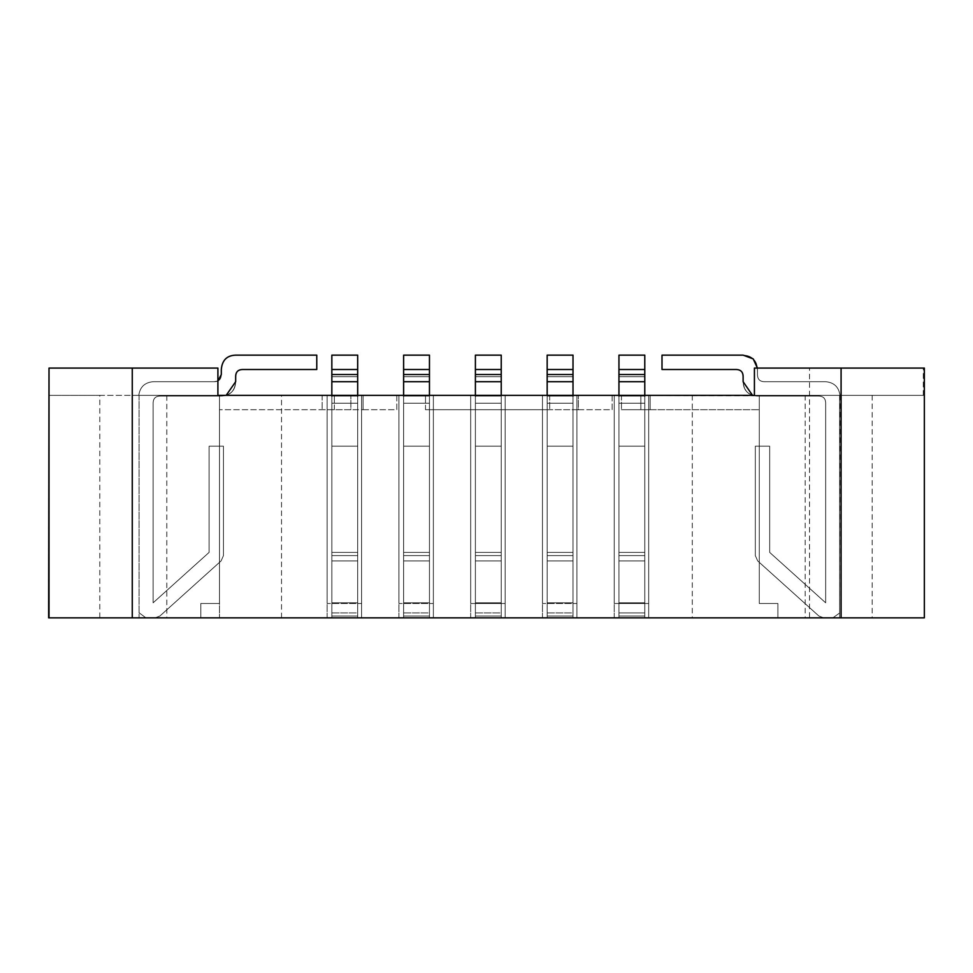 <?xml version="1.0" encoding="UTF-8"?>
<svg xmlns="http://www.w3.org/2000/svg" width="973" height="973" viewBox="0 0 973 973"><rect width="100%" height="100%" fill="white"/><g stroke="black" fill="none" stroke-linecap="round" stroke-linejoin="round"><path stroke-width="0.73" stroke-dasharray="4.87 3.65" d="M132.267 617.855L132.267 368.074L217.903 368.074L217.903 395.342L754.416 395.342L754.416 368.074L809.512 368.074L809.512 617.855L49.015 617.855L49.015 368.074L49.015 395.342L99.793 395.342L99.793 617.855L166.797 617.855L166.797 395.342L217.903 395.342L49.015 395.342L49.015 617.855L48.65 395.342L49.015 617.855M217.903 368.074L49.015 368.074L217.903 368.074M132.267 368.074L49.015 368.074M166.797 617.855L99.793 617.855M505.145 617.855L470.689 617.855L505.145 617.855L470.689 617.855L505.145 617.855L505.145 395.342L578.388 395.342L396.802 395.342L578.388 395.342L396.802 395.342L505.145 395.342L505.145 617.855L505.145 603.491L470.689 603.491L505.145 603.491L470.689 603.491L470.689 395.342L470.689 603.491L505.145 603.491L505.145 395.342L505.145 617.855M99.793 395.342L219.472 395.342L138.786 395.342L219.472 395.342L219.472 603.491L200.815 603.491L200.815 617.855L200.815 603.491L200.815 617.855L139.09 617.855L200.815 617.855L139.09 617.855L200.815 617.855L139.09 617.855L200.815 617.855L139.09 617.855L200.815 617.855L139.09 617.855L200.815 617.855L200.815 603.491L219.472 603.491L219.472 395.342L138.786 395.342L363.063 395.342L166.797 395.342M361.591 617.855L327.135 617.855L361.591 617.855L327.135 617.855L361.591 617.855L361.591 395.342L361.591 617.855L361.591 603.491L327.135 603.491L361.591 603.491L327.135 603.491L327.135 395.342L327.135 603.491L361.591 603.491L361.591 395.342L361.591 617.855M433.362 617.855L398.918 617.855L433.362 617.855L398.918 617.855L433.362 617.855L433.362 395.342L433.362 617.855L433.362 603.491L398.918 603.491L433.362 603.491L398.918 603.491L398.918 395.342L398.918 603.491L433.362 603.491L433.362 395.342L433.362 617.855M644.783 381.708L644.783 355.145L644.783 369.509L644.783 355.145L618.95 355.145L618.95 381.708L618.95 369.509L618.95 381.708L644.783 381.708L644.783 617.855L618.95 617.855L618.95 395.342L618.95 612.917L644.783 612.917L618.95 612.917L618.95 381.708L644.783 381.708L644.783 612.917L644.783 395.342L612.126 395.342L924.35 395.342L759.268 395.342L759.268 603.491L777.889 603.491L777.889 617.855L839.614 617.855L777.889 617.855L839.614 617.855L777.889 617.855L839.614 617.855L777.889 617.855L839.614 617.855L777.889 617.855L839.614 617.855L777.889 617.855L777.889 603.491L759.268 603.491L759.268 395.342L839.991 395.342L612.126 395.342L839.991 395.342L621.455 395.342L818.475 396.06C823.231 396.096 825.627 398.492 825.663 403.236L825.663 602.81L769.679 552.396L769.679 446.169L755.316 446.169L755.316 555.595L757.699 560.934L818.865 616.006L823.669 617.855L832.839 617.855L839.614 613.026L839.614 395.342L759.268 395.342L839.991 395.342L839.614 617.855L839.614 395.342L839.614 617.855L839.614 395.342L839.614 617.855L839.614 395.342L839.614 617.855L839.614 395.342L839.614 617.855L839.614 395.342L839.614 613.026L832.839 617.855L823.669 617.855L818.865 616.006L757.699 560.934L755.316 555.595L755.316 446.169L769.679 446.169L769.679 552.396L825.663 602.81L825.663 403.236C825.627 398.492 823.231 396.096 818.475 396.06L757.468 396.06C748.724 395.768 743.931 390.988 743.117 381.708C743.408 390.465 748.201 395.245 757.468 396.06L818.475 396.06C823.231 396.096 825.627 398.492 825.663 403.236L825.663 602.81L769.679 552.396L769.679 446.169L755.316 446.169L755.316 555.595L757.699 560.934L818.865 616.006L823.669 617.855L832.839 617.855L839.614 613.026L832.839 617.855L823.669 617.855L818.865 616.006L757.699 560.934L755.316 555.595L755.316 446.169L769.679 446.169L769.679 552.396L825.663 602.81L825.663 403.236C825.627 398.492 823.231 396.096 818.475 396.06L757.468 396.06C748.724 395.768 743.931 390.988 743.117 381.708L743.117 376.685L743.117 381.708C743.408 390.465 748.201 395.245 757.468 396.06L818.475 396.06C823.231 396.096 825.627 398.492 825.663 403.236L825.663 602.81L769.679 552.396L769.679 446.169L755.316 446.169L755.316 555.595L757.699 560.934L818.865 616.006L823.669 617.855L832.839 617.855L839.614 613.026L832.839 617.855L823.669 617.855L818.865 616.006L757.699 560.934L755.316 555.595L755.316 446.169L769.679 446.169L769.679 552.396L825.663 602.81L825.663 403.236C825.627 398.492 823.231 396.096 818.475 396.06L757.468 396.06C748.724 395.768 743.931 390.988 743.117 381.708L743.117 376.685C743.08 371.941 740.684 369.545 735.941 369.509L662.005 369.509L735.941 369.509L662.005 369.509L662.005 355.145L662.005 369.509L735.941 369.509L662.005 369.509L662.005 355.145L743.117 355.145L662.005 355.145L662.005 369.509L735.941 369.509L662.005 369.509L662.005 355.145L743.117 355.145C751.874 355.449 756.653 360.229 757.468 369.509C757.176 360.752 752.397 355.972 743.117 355.145L662.005 355.145L662.005 369.509L662.005 355.145L743.117 355.145C751.874 355.449 756.653 360.229 757.468 369.509L757.468 374.532L757.468 369.509C757.176 360.752 752.397 355.972 743.117 355.145L662.005 355.145L743.117 355.145C751.874 355.449 756.653 360.229 757.468 369.509L757.468 374.532C757.505 379.275 759.901 381.671 764.644 381.708C759.901 381.671 757.505 379.275 757.468 374.532L757.468 369.509C757.176 360.752 752.397 355.972 743.117 355.145C751.874 355.449 756.653 360.229 757.468 369.509L757.468 374.532C757.505 379.275 759.901 381.671 764.644 381.708L825.663 381.708C834.043 382.474 838.811 387.011 839.991 395.342C838.811 387.011 834.043 382.474 825.663 381.708C834.043 382.474 838.811 387.011 839.991 395.342C838.811 387.011 834.043 382.474 825.663 381.708C834.043 382.474 838.811 387.011 839.991 395.342C838.811 387.011 834.043 382.474 825.663 381.708C834.043 382.474 838.811 387.011 839.991 395.342C838.811 387.011 834.043 382.474 825.663 381.708C834.043 382.474 838.811 387.011 839.991 395.342C838.811 387.011 834.043 382.474 825.663 381.708L764.644 381.708C759.901 381.671 757.505 379.275 757.468 374.532L757.408 368.074M648.687 617.855L614.243 617.855L648.687 617.855L614.243 617.855L648.687 617.855L648.687 395.342L648.687 617.855L648.687 603.491L614.243 603.491L648.687 603.491L648.687 617.855L648.687 395.342L648.687 603.491L614.243 603.491L614.243 395.342L614.243 603.491L648.687 603.491M576.916 617.855L542.46 617.855L576.916 617.855L542.46 617.855L576.916 617.855L576.916 395.342L576.916 617.855L576.916 603.491L542.46 603.491L576.916 603.491L542.46 603.491L542.46 395.342L542.46 603.491L576.916 603.491L576.916 395.342L576.916 617.855M809.512 368.074L924.35 368.074L924.35 617.855L809.512 617.855M923.632 368.074L754.416 368.074L924.35 368.074L924.35 395.342L924.35 368.074L923.632 368.074L923.632 395.342M219.472 395.342L219.472 617.855L219.472 395.342L219.472 603.491L219.472 395.342L219.472 603.491L200.815 603.491L219.472 603.491L200.815 603.491L219.472 603.491L219.472 395.342L219.472 603.491L219.472 395.342L219.472 603.491L200.815 603.491L219.472 603.491L219.472 395.342M281.525 617.855L281.525 395.342M614.243 617.855L614.243 395.342L614.243 617.855M542.46 617.855L542.46 395.342L542.46 617.855M573.012 395.342L573.012 612.917L547.167 612.917L547.167 395.342L547.167 612.917L573.012 612.917L573.012 355.145L573.012 617.855L573.012 612.917L573.012 617.855L547.167 617.855L547.167 381.708L573.012 381.708L573.012 355.145L547.167 355.145L547.167 617.855L547.167 612.917L547.167 617.855L573.012 617.855L573.012 395.342M777.889 617.855L777.889 603.491L759.268 603.491L759.268 395.342L759.268 603.491L777.889 603.491L759.268 603.491L759.268 395.342L759.268 603.491L777.889 603.491L759.268 603.491L759.268 395.342L759.268 603.491L777.889 603.491L759.268 603.491L759.268 395.342L759.268 603.491L777.889 603.491L777.889 617.855M139.09 395.342L139.09 617.855L139.09 395.342M200.815 617.855L200.815 603.491L219.472 603.491L200.815 603.491L200.815 617.855M327.135 617.855L327.135 395.342L327.135 617.855M357.687 395.342L357.687 612.917L331.842 612.917L331.842 395.342L331.842 612.917L357.687 612.917L357.687 355.145L357.687 617.855L357.687 612.917L357.687 617.855L331.842 617.855L331.842 381.708L357.687 381.708L357.687 355.145L331.842 355.145L331.842 617.855L331.842 612.917L331.842 617.855L357.687 617.855L357.687 395.342M398.918 617.855L398.918 395.342L398.918 617.855M429.458 395.342L429.458 612.917L403.625 612.917L403.625 395.342L403.625 612.917L429.458 612.917L429.458 355.145L429.458 617.855L429.458 612.917L429.458 617.855L403.625 617.855L403.625 381.708L429.458 381.708L429.458 355.145L403.625 355.145L403.625 617.855L403.625 612.917L403.625 617.855L429.458 617.855L429.458 381.708L403.625 381.708M470.689 617.855L470.689 395.342L470.689 617.855M501.229 395.342L501.229 612.917L475.396 612.917L475.396 395.342L475.396 612.917L501.229 612.917L501.229 355.145L501.229 617.855L501.229 612.917L501.229 617.855L475.396 617.855L475.396 381.708L501.229 381.708L501.229 355.145L475.396 355.145L475.396 381.708L475.396 369.509L475.396 381.708L501.229 381.708L501.229 396.06L475.396 396.06L475.396 617.855L475.396 612.917L475.396 617.855L501.229 617.855L501.229 396.06L475.396 396.06L501.229 396.06L475.396 396.06L475.396 395.135M759.268 395.342L759.268 603.491M612.126 395.342L612.126 409.706L578.388 409.706L578.388 395.342L578.388 409.706L612.126 409.706L612.126 395.342M396.802 395.342L396.802 409.706L363.063 409.706L363.063 395.342L363.063 409.706L396.802 409.706L396.802 395.342M692.277 395.342L692.277 617.855M805.17 395.342L805.17 617.855M872.161 395.342L872.161 617.855M650.171 409.706L759.268 409.706L621.455 409.706L650.171 409.706L650.171 395.342L650.171 409.706M621.455 395.342L621.455 409.706L621.455 395.342M640.842 409.706L759.268 409.706L640.842 409.706L640.842 395.342L640.842 409.706M425.505 409.706L549.684 409.706L425.505 409.706L425.505 395.342L425.505 409.706M578.388 409.706L549.684 409.706L578.388 409.706L578.388 395.342L578.388 409.706M547.167 395.342L547.167 381.708L573.012 381.708M475.396 395.342L475.396 381.708M363.063 409.706L363.063 395.342L363.063 409.706L219.472 409.706L363.063 409.706M217.903 380.978L214.133 381.708L153.126 381.708L214.133 381.708L153.126 381.708L214.133 381.708L217.903 380.978L214.133 381.708L153.126 381.708L214.133 381.708L153.126 381.708L214.133 381.708L217.903 380.978L214.133 381.708L153.126 381.708C144.746 382.474 139.966 387.011 138.786 395.342C139.966 387.011 144.746 382.474 153.126 381.708C144.746 382.474 139.966 387.011 138.786 395.342C139.966 387.011 144.746 382.474 153.126 381.708C144.746 382.474 139.966 387.011 138.786 395.342C139.966 387.011 144.746 382.474 153.126 381.708C144.746 382.474 139.966 387.011 138.786 395.342C139.966 387.011 144.746 382.474 153.126 381.708C144.746 382.474 139.966 387.011 138.786 395.342C139.966 387.011 144.746 382.474 153.126 381.708L214.133 381.708C218.876 381.671 221.272 379.275 221.309 374.532L221.309 369.509C221.601 360.752 226.393 355.972 235.661 355.145L316.772 355.145L316.772 369.509L242.836 369.509C238.093 369.545 235.697 371.941 235.661 376.685L235.661 381.708C235.369 390.465 230.589 395.245 221.309 396.06L160.302 396.06C155.558 396.096 153.162 398.492 153.126 403.236L153.126 602.81L209.11 552.396L209.11 446.169L223.462 446.169L223.462 555.595L221.09 560.934L159.925 616.006L155.121 617.855L145.95 617.855L139.09 612.783L145.95 617.855L155.121 617.855L159.925 616.006L221.09 560.934L223.462 555.595L223.462 446.169L209.11 446.169L209.11 552.396L153.126 602.81L153.126 403.236C153.162 398.492 155.558 396.096 160.302 396.06L221.309 396.06C230.066 395.768 234.846 390.988 235.661 381.708L235.661 376.685L235.661 381.708C235.369 390.465 230.589 395.245 221.309 396.06L160.302 396.06C155.558 396.096 153.162 398.492 153.126 403.236L153.126 602.81L209.11 552.396L209.11 446.169L223.462 446.169L223.462 555.595L221.09 560.934L159.925 616.006L155.121 617.855L145.95 617.855L139.09 612.783L145.95 617.855L155.121 617.855L159.925 616.006L221.09 560.934L223.462 555.595L223.462 446.169L209.11 446.169L209.11 552.396L153.126 602.81L153.126 403.236C153.162 398.492 155.558 396.096 160.302 396.06L221.309 396.06C230.066 395.768 234.846 390.988 235.661 381.708L235.661 376.685L235.661 381.708C235.369 390.465 230.589 395.245 221.309 396.06L160.302 396.06C155.558 396.096 153.162 398.492 153.126 403.236L153.126 602.81L209.11 552.396L209.11 446.169L223.462 446.169L223.462 555.595L221.09 560.934L159.925 616.006L155.121 617.855L145.95 617.855L139.09 612.783L145.95 617.855L155.121 617.855L159.925 616.006L221.09 560.934L223.462 555.595L223.462 446.169L209.11 446.169L209.11 552.396L153.126 602.81L153.126 403.236C153.162 398.492 155.558 396.096 160.302 396.06L221.309 396.06C230.066 395.768 234.846 390.988 235.661 381.708L235.661 376.685L235.661 381.708C235.369 390.465 230.589 395.245 221.309 396.06L160.302 396.06C155.558 396.096 153.162 398.492 153.126 403.236L153.126 602.81L209.11 552.396L209.11 446.169L223.462 446.169L223.462 555.595L221.09 560.934L159.925 616.006L155.121 617.855L145.95 617.855L139.09 612.783L145.95 617.855L155.121 617.855L159.925 616.006L221.09 560.934L223.462 555.595L223.462 446.169L209.11 446.169L209.11 552.396L153.126 602.81L153.126 403.236C153.162 398.492 155.558 396.096 160.302 396.06L221.309 396.06L226.174 395.342M350.864 409.706L322.148 409.706L350.864 409.706L350.864 395.342L350.864 409.706M618.95 381.708L618.95 617.855L644.783 617.855L644.783 395.342M825.663 381.708L764.644 381.708C759.901 381.671 757.505 379.275 757.468 374.532C757.505 379.275 759.901 381.671 764.644 381.708L825.663 381.708L764.644 381.708C759.901 381.671 757.505 379.275 757.468 374.532L757.468 369.509L757.468 374.532C757.505 379.275 759.901 381.671 764.644 381.708L825.663 381.708L764.644 381.708C759.901 381.671 757.505 379.275 757.468 374.532L757.468 369.509C757.176 360.752 752.397 355.972 743.117 355.145L662.005 355.145L662.005 369.509L735.941 369.509L662.005 369.509L662.005 355.145L743.117 355.145C751.874 355.449 756.653 360.229 757.468 369.509L757.468 374.532C757.505 379.275 759.901 381.671 764.644 381.708L825.663 381.708M743.117 376.685L743.117 381.708C743.408 390.465 748.201 395.245 757.468 396.06L818.475 396.06C823.231 396.096 825.627 398.492 825.663 403.236L825.663 602.81L769.679 552.396L769.679 446.169L755.316 446.169L755.316 555.595L757.699 560.934L818.865 616.006L823.669 617.855L832.839 617.855L839.614 613.026L832.839 617.855L823.669 617.855L818.865 616.006L757.699 560.934L755.316 555.595L755.316 446.169L769.679 446.169L769.679 552.396L825.663 602.81L825.663 403.236C825.627 398.492 823.231 396.096 818.475 396.06L757.468 396.06C748.724 395.768 743.931 390.988 743.117 381.708L743.117 376.685C743.08 371.941 740.684 369.545 735.941 369.509C740.684 369.545 743.08 371.941 743.117 376.685L743.117 381.708L743.117 376.685C743.08 371.941 740.684 369.545 735.941 369.509C740.684 369.545 743.08 371.941 743.117 376.685L743.117 381.708C743.408 390.465 748.201 395.245 757.468 396.06L818.475 396.06C823.231 396.096 825.627 398.492 825.663 403.236L825.663 602.81L769.679 552.396L769.679 446.169L755.316 446.169L755.316 555.595L757.699 560.934L818.865 616.006L823.669 617.855L832.839 617.855L839.614 613.026L832.839 617.855L823.669 617.855L818.865 616.006L757.699 560.934L755.316 555.595L755.316 446.169L769.679 446.169L769.679 552.396L825.663 602.81L825.663 403.236C825.627 398.492 823.231 396.096 818.475 396.06L757.468 396.06C748.724 395.768 743.931 390.988 743.117 381.708L743.117 376.685M242.836 369.509L316.772 369.509L316.772 355.145L235.661 355.145C226.916 355.449 222.124 360.229 221.309 369.509L221.309 374.532L221.309 369.509C221.601 360.752 226.393 355.972 235.661 355.145L316.772 355.145L316.772 369.509L242.836 369.509C238.093 369.545 235.697 371.941 235.661 376.685L235.661 381.708C235.369 390.465 230.589 395.245 221.309 396.06L160.302 396.06C155.558 396.096 153.162 398.492 153.126 403.236L153.126 602.81L209.11 552.396L209.11 446.169L223.462 446.169L223.462 555.595L221.09 560.934L159.925 616.006L155.121 617.855L145.95 617.855L139.09 612.783L145.95 617.855L155.121 617.855L159.925 616.006L221.09 560.934L223.462 555.595L223.462 446.169L209.11 446.169L209.11 552.396L153.126 602.81L153.126 403.236C153.162 398.492 155.558 396.096 160.302 396.06L221.309 396.06C230.066 395.768 234.846 390.988 235.661 381.708L235.661 376.685C235.697 371.941 238.093 369.545 242.836 369.509L316.772 369.509L316.772 355.145L235.661 355.145C226.916 355.449 222.124 360.229 221.309 369.509L221.309 374.532L221.309 369.509C221.601 360.752 226.393 355.972 235.661 355.145L316.772 355.145L316.772 369.509L242.836 369.509L316.772 369.509L316.772 355.145L235.661 355.145C226.916 355.449 222.124 360.229 221.309 369.509L221.309 374.532L221.309 369.509C221.601 360.752 226.393 355.972 235.661 355.145L316.772 355.145L316.772 369.509L242.836 369.509C238.093 369.545 235.697 371.941 235.661 376.685C235.697 371.941 238.093 369.545 242.836 369.509L316.772 369.509L242.836 369.509M214.133 381.708C218.876 381.671 221.272 379.275 221.309 374.532L221.309 369.509C221.601 360.752 226.393 355.972 235.661 355.145L316.772 355.145L316.772 369.509L316.772 355.145L235.661 355.145C226.916 355.449 222.124 360.229 221.309 369.509L221.309 374.532C221.272 379.275 218.876 381.671 214.133 381.708C218.876 381.671 221.272 379.275 221.309 374.532C221.272 379.275 218.876 381.671 214.133 381.708M331.842 381.708L357.687 381.708M644.783 617.855L618.95 617.855L644.783 617.855M644.783 446.169L618.95 446.169L644.783 446.169M644.783 552.396L618.95 552.396L644.783 552.396M644.783 602.81L618.95 602.81L644.783 602.81M644.783 396.06L618.95 396.06L644.783 396.06M644.783 369.509L618.95 369.509M644.783 355.145L618.95 355.145L644.783 355.145M573.012 617.855L547.167 617.855L573.012 617.855M573.012 446.169L547.167 446.169L573.012 446.169M573.012 552.396L547.167 552.396L573.012 552.396M573.012 602.81L547.167 602.81L573.012 602.81M573.012 396.06L547.167 396.06L573.012 396.06M573.012 369.509L547.167 369.509M573.012 355.145L547.167 355.145L573.012 355.145M357.687 617.855L331.842 617.855L357.687 617.855M357.687 446.169L331.842 446.169L357.687 446.169M357.687 552.396L331.842 552.396L357.687 552.396M357.687 602.81L331.842 602.81L357.687 602.81M357.687 396.06L331.842 396.06L357.687 396.06M357.687 369.509L331.842 369.509M357.687 355.145L331.842 355.145L357.687 355.145M429.458 617.855L403.625 617.855L429.458 617.855M429.458 446.169L403.625 446.169L429.458 446.169M429.458 552.396L403.625 552.396L429.458 552.396M429.458 602.81L403.625 602.81L429.458 602.81M429.458 396.06L403.625 396.06L429.458 396.06M429.458 369.509L403.625 369.509M429.458 355.145L403.625 355.145L429.458 355.145M501.229 617.855L475.396 617.855L501.229 617.855M501.229 446.169L475.396 446.169L501.229 446.169M501.229 552.396L475.396 552.396L501.229 552.396M501.229 602.81L475.396 602.81L501.229 602.81M501.229 369.509L475.396 369.509M501.229 355.145L475.396 355.145L501.229 355.145M923.316 395.342L923.316 368.074M549.684 395.342L549.684 409.706L549.684 395.342M334.359 409.706L334.359 395.342L334.359 409.706M322.148 395.342L322.148 409.706L322.148 395.342M644.783 616.006L618.95 616.006L644.783 616.006M644.783 560.934L618.95 560.934L644.783 560.934M644.783 555.595L618.95 555.595L644.783 555.595M644.783 403.236L618.95 403.236L644.783 403.236M644.783 376.685L618.95 376.685L644.783 376.685M644.783 374.532L618.95 374.532M573.012 616.006L547.167 616.006L573.012 616.006M573.012 560.934L547.167 560.934L573.012 560.934M573.012 555.595L547.167 555.595L573.012 555.595M573.012 403.236L547.167 403.236L573.012 403.236M573.012 376.685L547.167 376.685L573.012 376.685M573.012 374.532L547.167 374.532M357.687 616.006L331.842 616.006L357.687 616.006M357.687 560.934L331.842 560.934L357.687 560.934M357.687 555.595L331.842 555.595L357.687 555.595M357.687 403.236L331.842 403.236L357.687 403.236M357.687 376.685L331.842 376.685L357.687 376.685M357.687 374.532L331.842 374.532M429.458 616.006L403.625 616.006L429.458 616.006M429.458 560.934L403.625 560.934L429.458 560.934M429.458 555.595L403.625 555.595L429.458 555.595M429.458 403.236L403.625 403.236L429.458 403.236M429.458 376.685L403.625 376.685L429.458 376.685M429.458 374.532L403.625 374.532M501.229 616.006L475.396 616.006L501.229 616.006M501.229 560.934L475.396 560.934L501.229 560.934M501.229 555.595L475.396 555.595L501.229 555.595M501.229 403.236L475.396 403.236L501.229 403.236M501.229 376.685L475.396 376.685L501.229 376.685M501.229 374.532L475.396 374.532"/><path stroke-width="1.46" d="M49.015 368.074L48.65 617.855L924.35 617.855L924.35 368.074L754.416 368.074L754.416 395.342L217.903 395.342L217.903 368.074L49.015 368.074L49.015 617.855M757.408 368.074L753.211 358.903L743.117 355.145L662.005 355.145L662.005 369.509L735.941 369.509C740.684 369.545 743.08 371.941 743.117 376.685L743.117 381.708L752.518 395.342L644.783 395.342L644.783 381.708L618.95 381.708L618.95 395.342M357.687 395.342L357.687 381.708L331.842 381.708L331.842 395.342M501.229 395.342L501.229 381.708L475.396 381.708L475.396 395.342M429.458 395.342L429.458 381.708L403.625 381.708L403.625 395.342M573.012 395.342L573.012 381.708L547.167 381.708L547.167 395.342M618.95 396.06L618.95 355.145L644.783 355.145L644.783 381.708L618.95 381.708M735.941 369.509C740.684 369.545 743.08 371.941 743.117 376.685C743.08 371.941 740.684 369.545 735.941 369.509C740.684 369.545 743.08 371.941 743.117 376.685C743.08 371.941 740.684 369.545 735.941 369.509M547.167 381.708L547.167 355.145L573.012 355.145L573.012 381.708L547.167 381.708M573.012 396.06L573.012 381.708M644.783 396.06L644.783 381.708M226.174 395.342L235.661 381.708L235.661 376.685C235.697 371.941 238.093 369.545 242.836 369.509L316.772 369.509L316.772 355.145L235.661 355.145C226.916 355.449 222.124 360.229 221.309 369.509L221.309 374.532L217.903 380.978M235.661 376.685C235.697 371.941 238.093 369.545 242.836 369.509C238.093 369.545 235.697 371.941 235.661 376.685C235.697 371.941 238.093 369.545 242.836 369.509C238.093 369.545 235.697 371.941 235.661 376.685M331.842 396.06L331.842 355.145L357.687 355.145L357.687 381.708L331.842 381.708M403.625 396.06L403.625 355.145L429.458 355.145L429.458 381.708L403.625 381.708M357.687 396.06L357.687 381.708M475.396 381.708L501.229 381.708L475.396 381.708L475.396 355.145L501.229 355.145L501.229 381.708L475.396 381.708L475.396 396.06M841.086 368.074L841.086 617.855M132.267 368.074L132.267 617.855M547.167 369.509L573.012 369.509M547.167 374.532L573.012 374.532M618.95 369.509L644.783 369.509M618.95 374.532L644.783 374.532M403.625 369.509L429.458 369.509M403.625 374.532L429.458 374.532M331.842 369.509L357.687 369.509M331.842 374.532L357.687 374.532M475.396 369.509L501.229 369.509M475.396 374.532L501.229 374.532"/></g></svg>
